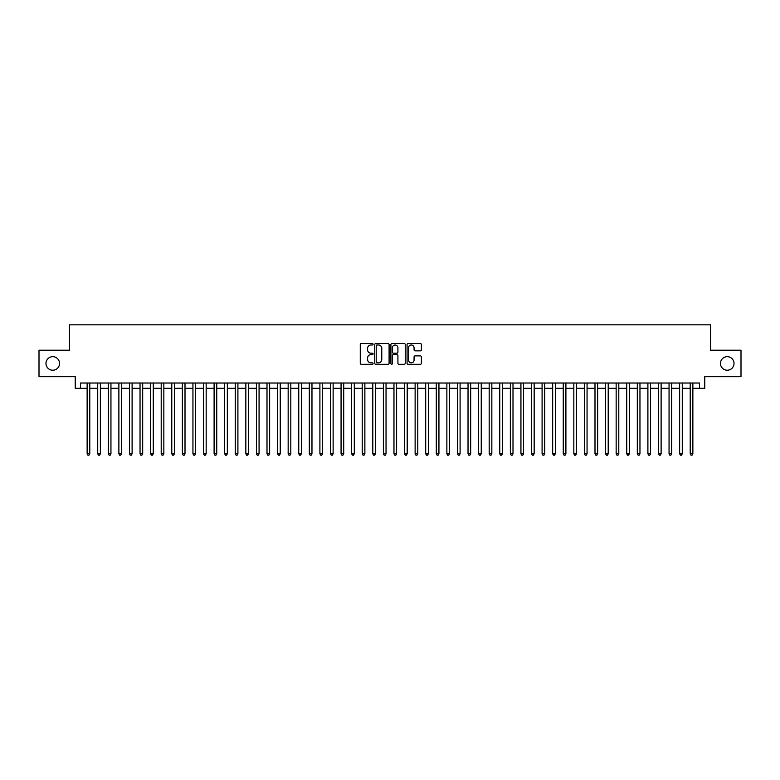 <?xml version="1.0" encoding="UTF-8"?>
<svg xmlns="http://www.w3.org/2000/svg" width="780" height="780" viewBox="0 0 780 780"><rect width="100%" height="100%" fill="white"/><g stroke="black" fill="none" stroke-linecap="round" stroke-linejoin="round"><path stroke-width="1.17" d="M373.074 344.263A0.731 0.731 0 0 0 372.343 343.531L361.315 343.531A1.043 1.043 0 0 0 360.272 344.575L360.272 363.265A1.043 1.043 0 0 0 361.315 364.309L372.343 364.309A0.731 0.731 0 0 0 373.074 363.577A0.731 0.731 0 0 0 372.343 362.856L370.919 362.856A3.325 3.325 0 0 1 367.594 359.531L367.594 357.971A3.325 3.325 0 0 1 370.919 354.647L372.343 354.647A0.731 0.731 0 0 0 373.074 353.925A0.731 0.731 0 0 0 372.343 353.194L370.919 353.194A3.325 3.325 0 0 1 367.594 349.869L367.594 348.309A3.325 3.325 0 0 1 370.919 344.994L372.343 344.994A0.731 0.731 0 0 0 373.074 344.263M720.476 363.441A6.767 6.767 0 0 0 727.243 370.217A6.767 6.767 0 0 0 734.019 363.441A6.767 6.767 0 0 0 727.243 356.674A6.767 6.767 0 0 0 720.476 363.441M45.981 363.441A6.767 6.767 0 0 0 52.757 370.217A6.767 6.767 0 0 0 59.524 363.441A6.767 6.767 0 0 0 52.757 356.674A6.767 6.767 0 0 0 45.981 363.441M420.352 350.854A1.043 1.043 0 0 0 421.385 349.82L421.385 344.575A1.043 1.043 0 0 0 420.352 343.531L408.096 343.531A1.043 1.043 0 0 0 407.062 344.575L407.062 363.265A1.043 1.043 0 0 0 408.096 364.309L420.352 364.309A1.043 1.043 0 0 0 421.385 363.265L421.385 356.938A1.043 1.043 0 0 0 420.352 355.894L415.106 355.894A1.043 1.043 0 0 0 414.063 356.938L414.063 360.077A2.779 2.779 0 0 1 411.294 362.856A2.779 2.779 0 0 1 408.515 360.077L408.515 347.773A2.779 2.779 0 0 1 411.294 344.994A2.779 2.779 0 0 1 414.063 347.773L414.063 349.82A1.043 1.043 0 0 0 415.106 350.854L420.352 350.854M80.525 388.303L80.525 383.019L699.475 383.019L699.475 388.303L704.759 388.303L704.759 376.672L741 376.672L741 350.22L710.58 350.22L710.58 324.821L69.42 324.821L69.42 350.22L39 350.22L39 376.672L75.241 376.672L75.241 388.303L87.136 388.303M389.093 344.575A1.043 1.043 0 0 0 388.05 343.531L375.794 343.531A1.043 1.043 0 0 0 374.761 344.575L374.761 363.265A1.043 1.043 0 0 0 375.794 364.309L388.05 364.309A1.043 1.043 0 0 0 389.093 363.265L389.093 344.575M391.95 343.531L404.206 343.531A1.043 1.043 0 0 1 405.239 344.575L405.239 363.265A1.043 1.043 0 0 1 404.206 364.309L398.96 364.309A1.043 1.043 0 0 1 397.917 363.265L397.917 355.69A1.043 1.043 0 0 0 396.883 354.647L393.403 354.647A1.043 1.043 0 0 0 392.36 355.69L392.36 363.577A0.731 0.731 0 0 1 391.638 364.309A0.731 0.731 0 0 1 390.907 363.577L390.907 344.575A1.043 1.043 0 0 1 391.95 343.531M89.788 388.303L97.724 388.303M100.367 388.303L108.303 388.303M110.945 388.303L118.882 388.303M121.524 388.303L129.46 388.303M132.103 388.303L140.039 388.303M142.691 388.303L150.618 388.303M153.27 388.303L161.207 388.303M163.849 388.303L171.785 388.303M174.428 388.303L182.364 388.303M185.006 388.303L192.943 388.303M195.585 388.303L203.522 388.303M206.164 388.303L214.1 388.303M216.752 388.303L224.679 388.303M227.331 388.303L235.268 388.303M237.91 388.303L245.846 388.303M248.489 388.303L256.425 388.303M259.067 388.303L267.004 388.303M269.646 388.303L277.582 388.303M280.235 388.303L288.161 388.303M290.813 388.303L298.75 388.303M301.392 388.303L309.328 388.303M311.971 388.303L319.907 388.303M322.549 388.303L330.486 388.303M333.128 388.303L341.065 388.303M343.707 388.303L351.644 388.303M354.296 388.303L362.222 388.303M364.874 388.303L372.811 388.303M375.453 388.303L383.389 388.303M386.032 388.303L393.968 388.303M396.61 388.303L404.547 388.303M407.189 388.303L415.126 388.303M417.778 388.303L425.704 388.303M428.356 388.303L436.293 388.303M438.935 388.303L446.872 388.303M449.514 388.303L457.45 388.303M460.093 388.303L468.029 388.303M470.671 388.303L478.608 388.303M481.25 388.303L489.187 388.303M491.839 388.303L499.766 388.303M502.417 388.303L510.354 388.303M512.996 388.303L520.933 388.303M523.575 388.303L531.511 388.303M534.154 388.303L542.09 388.303M544.733 388.303L552.669 388.303M555.321 388.303L563.248 388.303M565.9 388.303L573.836 388.303M576.478 388.303L584.415 388.303M587.057 388.303L594.994 388.303M597.636 388.303L605.572 388.303M608.215 388.303L616.151 388.303M618.793 388.303L626.73 388.303M629.382 388.303L637.309 388.303M639.961 388.303L647.897 388.303M650.539 388.303L658.476 388.303M661.118 388.303L669.055 388.303M671.697 388.303L679.633 388.303M682.276 388.303L690.212 388.303M692.864 388.303L699.475 388.303M376.945 344.994A0.731 0.731 0 0 0 376.214 345.715L376.214 362.125A0.731 0.731 0 0 0 376.945 362.856L378.446 362.856A3.325 3.325 0 0 0 381.771 359.531L381.771 348.309A3.325 3.325 0 0 0 378.446 344.994L376.945 344.994M397.917 347.822A2.779 2.779 0 0 0 395.138 345.043A2.779 2.779 0 0 0 392.36 347.822L392.36 352.16A1.043 1.043 0 0 0 393.403 353.194L396.883 353.194A1.043 1.043 0 0 0 397.917 352.16L397.917 347.822M89.788 383.019L89.788 453.794L87.136 453.794L87.136 383.019M89.788 453.794L88.988 455.179L87.935 455.179L87.136 453.794M100.367 383.019L100.367 453.794L97.724 453.794L97.724 383.019M100.367 453.794L99.577 455.179L98.514 455.179L97.724 453.794M110.945 383.019L110.945 453.794L108.303 453.794L108.303 383.019M110.945 453.794L110.156 455.179L109.093 455.179L108.303 453.794M121.524 383.019L121.524 453.794L118.882 453.794L118.882 383.019M121.524 453.794L120.734 455.179L119.671 455.179L118.882 453.794M132.103 383.019L132.103 453.794L129.46 453.794L129.46 383.019M132.103 453.794L131.313 455.179L130.25 455.179L129.46 453.794M142.691 383.019L142.691 453.794L140.039 453.794L140.039 383.019M142.691 453.794L141.892 455.179L140.839 455.179L140.039 453.794M153.27 383.019L153.27 453.794L150.618 453.794L150.618 383.019M153.27 453.794L152.47 455.179L151.418 455.179L150.618 453.794M163.849 383.019L163.849 453.794L161.207 453.794L161.207 383.019M163.849 453.794L163.049 455.179L161.996 455.179L161.207 453.794M174.428 383.019L174.428 453.794L171.785 453.794L171.785 383.019M174.428 453.794L173.638 455.179L172.575 455.179L171.785 453.794M185.006 383.019L185.006 453.794L182.364 453.794L182.364 383.019M185.006 453.794L184.216 455.179L183.154 455.179L182.364 453.794M195.585 383.019L195.585 453.794L192.943 453.794L192.943 383.019M195.585 453.794L194.795 455.179L193.732 455.179L192.943 453.794M206.164 383.019L206.164 453.794L203.522 453.794L203.522 383.019M206.164 453.794L205.374 455.179L204.321 455.179L203.522 453.794M216.752 383.019L216.752 453.794L214.1 453.794L214.1 383.019M216.752 453.794L215.953 455.179L214.9 455.179L214.1 453.794M227.331 383.019L227.331 453.794L224.679 453.794L224.679 383.019M227.331 453.794L226.531 455.179L225.478 455.179L224.679 453.794M237.91 383.019L237.91 453.794L235.268 453.794L235.268 383.019M237.91 453.794L237.12 455.179L236.057 455.179L235.268 453.794M248.489 383.019L248.489 453.794L245.846 453.794L245.846 383.019M248.489 453.794L247.699 455.179L246.636 455.179L245.846 453.794M259.067 383.019L259.067 453.794L256.425 453.794L256.425 383.019M259.067 453.794L258.277 455.179L257.215 455.179L256.425 453.794M269.646 383.019L269.646 453.794L267.004 453.794L267.004 383.019M269.646 453.794L268.856 455.179L267.793 455.179L267.004 453.794M280.235 383.019L280.235 453.794L277.582 453.794L277.582 383.019M280.235 453.794L279.435 455.179L278.382 455.179L277.582 453.794M290.813 383.019L290.813 453.794L288.161 453.794L288.161 383.019M290.813 453.794L290.014 455.179L288.961 455.179L288.161 453.794M301.392 383.019L301.392 453.794L298.75 453.794L298.75 383.019M301.392 453.794L300.593 455.179L299.54 455.179L298.75 453.794M311.971 383.019L311.971 453.794L309.328 453.794L309.328 383.019M311.971 453.794L311.181 455.179L310.118 455.179L309.328 453.794M322.549 383.019L322.549 453.794L319.907 453.794L319.907 383.019M322.549 453.794L321.76 455.179L320.697 455.179L319.907 453.794M333.128 383.019L333.128 453.794L330.486 453.794L330.486 383.019M333.128 453.794L332.339 455.179L331.276 455.179L330.486 453.794M343.707 383.019L343.707 453.794L341.065 453.794L341.065 383.019M343.707 453.794L342.917 455.179L341.864 455.179L341.065 453.794M354.296 383.019L354.296 453.794L351.644 453.794L351.644 383.019M354.296 453.794L353.496 455.179L352.443 455.179L351.644 453.794M364.874 383.019L364.874 453.794L362.222 453.794L362.222 383.019M364.874 453.794L364.075 455.179L363.022 455.179L362.222 453.794M375.453 383.019L375.453 453.794L372.811 453.794L372.811 383.019M375.453 453.794L374.663 455.179L373.601 455.179L372.811 453.794M386.032 383.019L386.032 453.794L383.389 453.794L383.389 383.019M386.032 453.794L385.242 455.179L384.179 455.179L383.389 453.794M396.61 383.019L396.61 453.794L393.968 453.794L393.968 383.019M396.61 453.794L395.821 455.179L394.758 455.179L393.968 453.794M407.189 383.019L407.189 453.794L404.547 453.794L404.547 383.019M407.189 453.794L406.399 455.179L405.337 455.179L404.547 453.794M417.778 383.019L417.778 453.794L415.126 453.794L415.126 383.019M417.778 453.794L416.978 455.179L415.925 455.179L415.126 453.794M428.356 383.019L428.356 453.794L425.704 453.794L425.704 383.019M428.356 453.794L427.557 455.179L426.504 455.179L425.704 453.794M438.935 383.019L438.935 453.794L436.293 453.794L436.293 383.019M438.935 453.794L438.136 455.179L437.083 455.179L436.293 453.794M449.514 383.019L449.514 453.794L446.872 453.794L446.872 383.019M449.514 453.794L448.724 455.179L447.661 455.179L446.872 453.794M460.093 383.019L460.093 453.794L457.45 453.794L457.45 383.019M460.093 453.794L459.303 455.179L458.24 455.179L457.45 453.794M470.671 383.019L470.671 453.794L468.029 453.794L468.029 383.019M470.671 453.794L469.882 455.179L468.819 455.179L468.029 453.794M481.25 383.019L481.25 453.794L478.608 453.794L478.608 383.019M481.25 453.794L480.46 455.179L479.407 455.179L478.608 453.794M491.839 383.019L491.839 453.794L489.187 453.794L489.187 383.019M491.839 453.794L491.039 455.179L489.986 455.179L489.187 453.794M502.417 383.019L502.417 453.794L499.766 453.794L499.766 383.019M502.417 453.794L501.618 455.179L500.565 455.179L499.766 453.794M512.996 383.019L512.996 453.794L510.354 453.794L510.354 383.019M512.996 453.794L512.207 455.179L511.144 455.179L510.354 453.794M523.575 383.019L523.575 453.794L520.933 453.794L520.933 383.019M523.575 453.794L522.785 455.179L521.722 455.179L520.933 453.794M534.154 383.019L534.154 453.794L531.511 453.794L531.511 383.019M534.154 453.794L533.364 455.179L532.301 455.179L531.511 453.794M544.733 383.019L544.733 453.794L542.09 453.794L542.09 383.019M544.733 453.794L543.943 455.179L542.88 455.179L542.09 453.794M555.321 383.019L555.321 453.794L552.669 453.794L552.669 383.019M555.321 453.794L554.521 455.179L553.468 455.179L552.669 453.794M565.9 383.019L565.9 453.794L563.248 453.794L563.248 383.019M565.9 453.794L565.1 455.179L564.047 455.179L563.248 453.794M576.478 383.019L576.478 453.794L573.836 453.794L573.836 383.019M576.478 453.794L575.679 455.179L574.626 455.179L573.836 453.794M587.057 383.019L587.057 453.794L584.415 453.794L584.415 383.019M587.057 453.794L586.267 455.179L585.205 455.179L584.415 453.794M597.636 383.019L597.636 453.794L594.994 453.794L594.994 383.019M597.636 453.794L596.846 455.179L595.783 455.179L594.994 453.794M608.215 383.019L608.215 453.794L605.572 453.794L605.572 383.019M608.215 453.794L607.425 455.179L606.362 455.179L605.572 453.794M618.793 383.019L618.793 453.794L616.151 453.794L616.151 383.019M618.793 453.794L618.004 455.179L616.951 455.179L616.151 453.794M629.382 383.019L629.382 453.794L626.73 453.794L626.73 383.019M629.382 453.794L628.582 455.179L627.529 455.179L626.73 453.794M639.961 383.019L639.961 453.794L637.309 453.794L637.309 383.019M639.961 453.794L639.161 455.179L638.108 455.179L637.309 453.794M650.539 383.019L650.539 453.794L647.897 453.794L647.897 383.019M650.539 453.794L649.75 455.179L648.687 455.179L647.897 453.794M661.118 383.019L661.118 453.794L658.476 453.794L658.476 383.019M661.118 453.794L660.328 455.179L659.266 455.179L658.476 453.794M671.697 383.019L671.697 453.794L669.055 453.794L669.055 383.019M671.697 453.794L670.907 455.179L669.844 455.179L669.055 453.794M682.276 383.019L682.276 453.794L679.633 453.794L679.633 383.019M682.276 453.794L681.486 455.179L680.423 455.179L679.633 453.794M692.864 383.019L692.864 453.794L690.212 453.794L690.212 383.019M692.864 453.794L692.065 455.179L691.012 455.179L690.212 453.794"/></g></svg>
